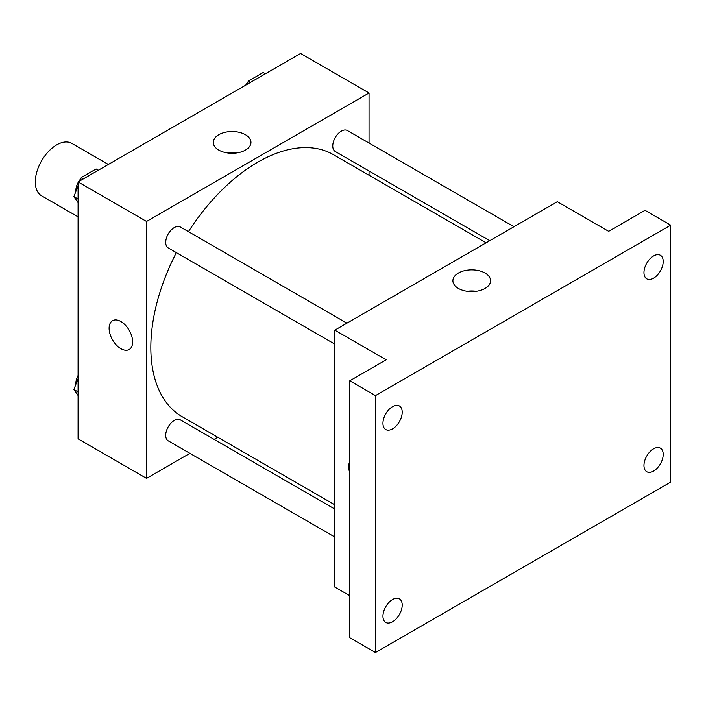<?xml version="1.0" encoding="UTF-8"?>
<svg xmlns="http://www.w3.org/2000/svg" width="706" height="706" viewBox="0 0 706 706"><rect width="100%" height="100%" fill="white"/><g stroke="black" fill="none" stroke-linecap="round" stroke-linejoin="round"><path stroke-width="1.06" d="M108.345 164.463L71.818 143.38A30.252 17.465 120 0 0 48.511 151.481A30.252 17.465 120 0 0 35.3 181.927A30.252 17.465 120 0 0 41.566 195.783L78.084 216.866M189.896 453.34L146.548 478.368L78.084 438.85L78.084 181.927L300.588 53.471L369.044 92.998L369.044 143.053M217.766 437.252L214.103 439.37M176.35 252.633A151.278 87.341 120 0 0 150.828 347.44A151.278 87.341 120 0 0 182.157 416.69L334.812 504.834M486.09 242.811L333.435 154.676A151.278 87.341 120 0 0 188.449 231.674M369.044 171.002L369.044 175.229M146.548 478.368L146.548 221.455L369.044 92.998M513.959 226.714L347.37 130.539A12.099 6.989 120 0 0 338.042 133.778A12.099 6.989 120 0 0 332.764 145.957A12.099 6.989 120 0 0 335.271 151.499L489.752 240.693M334.812 509.061L180.33 419.867A12.099 6.989 120 0 0 171.002 423.106A12.099 6.989 120 0 0 165.716 435.284A12.099 6.989 120 0 0 168.222 440.826L334.812 537.01M334.812 344.122L168.222 247.938A12.099 6.989 -60 0 1 168.222 233.968A12.099 6.989 -60 0 1 180.33 226.979L346.92 323.163M146.548 221.455L78.084 181.927M218.798 150.096A18.841 10.881 180 0 1 213.283 142.4A18.841 10.881 180 0 1 232.124 131.528A18.841 10.881 180 0 1 250.965 142.4A18.841 10.881 180 0 1 239.334 152.452A18.841 10.881 180 0 1 218.798 150.096M132.64 341.88A16.644 9.61 60 0 1 129.198 349.505A16.644 9.61 60 0 1 112.554 339.895A16.644 9.61 60 0 1 112.554 320.683A16.644 9.61 60 0 1 125.377 325.139A16.644 9.61 60 0 1 132.64 341.88M129.198 349.496A16.644 9.61 60 0 1 112.563 339.895A16.644 9.61 60 0 1 112.554 320.674M227.561 152.955A18.841 10.881 180 0 1 236.686 152.955M349.788 595.714L334.812 587.065L334.812 330.143L557.316 201.687L608.66 231.33L645.028 210.335L670.7 225.161L670.7 482.074L375.46 652.529L349.788 637.712L349.788 380.79L386.164 359.795L334.812 330.143M375.46 652.529L375.46 395.607L349.788 380.79M375.46 395.607L670.7 225.161M458.415 288.436A18.841 10.881 180 0 1 452.899 280.741A18.841 10.881 180 0 1 471.74 269.86A18.841 10.881 180 0 1 490.573 280.741A18.841 10.881 180 0 1 478.95 290.793A18.841 10.881 180 0 1 458.415 288.436M349.788 472.914A16.644 9.61 60 0 1 349.788 461.592A16.644 9.61 60 0 0 349.788 472.896M467.169 291.296A18.841 10.881 180 0 1 476.303 291.296M653.588 278.173A13.617 7.863 -60 0 1 646.775 278.844A13.617 7.863 -60 0 1 644.693 267.936A13.617 7.863 -60 0 1 653.588 255.943A13.617 7.863 -60 0 1 660.392 255.263A13.617 7.863 -60 0 1 662.475 266.171A13.617 7.863 -60 0 1 653.588 278.173M392.58 428.86A13.617 7.863 -60 0 1 385.767 429.539A13.617 7.863 -60 0 1 383.685 418.632A13.617 7.863 -60 0 1 392.58 406.63A13.617 7.863 -60 0 1 399.384 405.959A13.617 7.863 -60 0 1 401.476 416.867A13.617 7.863 -60 0 1 392.58 428.86M392.58 621.748A13.617 7.863 -60 0 1 385.767 622.427A13.617 7.863 -60 0 1 383.685 611.511A13.617 7.863 -60 0 1 392.58 599.518A13.617 7.863 -60 0 1 399.384 598.838A13.617 7.863 -60 0 1 401.476 609.755A13.617 7.863 -60 0 1 392.58 621.748M653.588 471.061A13.617 7.863 -60 0 1 646.775 471.732A13.617 7.863 -60 0 1 644.693 460.824A13.617 7.863 -60 0 1 653.588 448.822A13.617 7.863 -60 0 1 660.392 448.151A13.617 7.863 -60 0 1 662.475 459.059A13.617 7.863 -60 0 1 653.588 471.061M78.084 202.604L73.874 196.612L78.084 185.757M80.007 180.824L81.287 177.515L96.113 168.955L98.337 170.234M78.084 199.039L73.874 196.612M83.511 178.794L81.287 177.515M78.084 182.598A12.099 6.989 120 0 0 75.86 190.523A12.099 6.989 120 0 0 75.895 191.405M80.837 178.68A12.099 6.989 120 0 0 78.666 181.592M247.047 84.376L248.335 81.066L263.153 72.515L265.377 73.795M250.559 82.355L248.335 81.066M247.877 82.24A12.099 6.989 120 0 0 245.706 85.152M78.084 395.492L73.874 389.5L78.084 378.645M78.084 391.927L73.874 389.5M78.084 375.477A12.099 6.989 120 0 0 75.86 383.411A12.099 6.989 120 0 0 75.895 384.285"/></g></svg>
